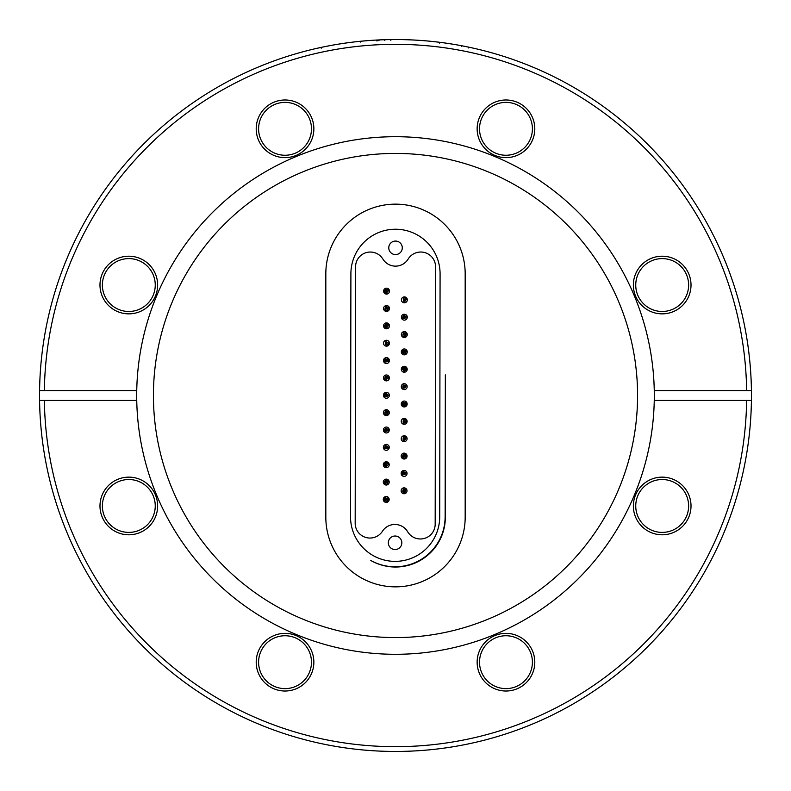 <?xml version="1.0" encoding="UTF-8"?>
<svg xmlns="http://www.w3.org/2000/svg" width="791" height="791" viewBox="0 0 791 791"><rect width="100%" height="100%" fill="white"/><g stroke="black" fill="none" stroke-linecap="round" stroke-linejoin="round"><path stroke-width="1.19" d="M406.001 302.291A2.946 2.946 0 0 0 405.674 297.198A2.946 2.946 0 0 0 401.423 300.026A2.946 2.946 0 0 0 406.001 302.291M404.676 300.303A0.554 0.554 0 0 1 403.815 299.868A0.554 0.554 0 0 1 404.616 299.334A0.554 0.554 0 0 1 404.676 300.303M402.649 384.149A2.946 2.946 0 0 1 406.712 385.049A2.946 2.946 0 0 1 405.823 389.113A2.946 2.946 0 0 0 405.595 384.021A2.946 2.946 0 0 0 401.294 386.769A2.946 2.946 0 0 0 405.823 389.113M387.877 293.758A2.946 2.946 0 0 0 388.154 288.666A2.946 2.946 0 0 0 383.605 290.969A2.946 2.946 0 0 0 387.877 293.758A2.946 2.946 0 0 1 383.605 290.969A2.946 2.946 0 0 1 388.154 288.666A2.946 2.946 0 0 1 387.877 293.758M386.799 291.632A0.554 0.554 0 0 1 385.988 291.098A0.554 0.554 0 0 1 386.848 290.663A0.554 0.554 0 0 1 386.799 291.632M387.649 311.209A2.946 2.946 0 0 0 388.302 306.147A2.946 2.946 0 0 0 383.595 308.114A2.946 2.946 0 0 0 387.649 311.209M386.73 309.004A0.554 0.554 0 0 1 385.968 308.421A0.554 0.554 0 0 1 386.858 308.045A0.554 0.554 0 0 1 386.73 309.004A0.554 0.554 0 0 0 387.036 308.272A0.554 0.554 0 0 0 386.305 307.976M405.338 319.969A2.946 2.946 0 0 0 406.238 314.947A2.946 2.946 0 0 0 401.442 316.677A2.946 2.946 0 0 0 405.338 319.969M404.527 317.725A0.554 0.554 0 0 1 403.796 317.102A0.554 0.554 0 0 1 404.705 316.766A0.554 0.554 0 0 1 404.527 317.725M387.531 328.611A2.946 2.946 0 0 0 388.361 323.568A2.946 2.946 0 0 0 383.586 325.368A2.946 2.946 0 0 0 387.531 328.611M386.69 326.367A0.554 0.554 0 0 1 385.939 325.754A0.554 0.554 0 0 1 386.848 325.417A0.554 0.554 0 0 1 386.69 326.367M405.546 337.233A2.946 2.946 0 0 0 406.02 332.151A2.946 2.946 0 0 0 401.383 334.277A2.946 2.946 0 0 0 405.546 337.233M404.547 335.068A0.554 0.554 0 0 1 403.756 334.504A0.554 0.554 0 0 1 404.636 334.099A0.554 0.554 0 0 1 404.547 335.068M387.56 345.944A2.946 2.946 0 0 0 388.282 340.891A2.946 2.946 0 0 0 383.546 342.79A2.946 2.946 0 0 0 387.56 345.944M386.67 343.729A0.554 0.554 0 0 1 385.909 343.126A0.554 0.554 0 0 1 386.809 342.77A0.554 0.554 0 0 1 386.67 343.729M405.437 354.625A2.946 2.946 0 0 0 406.06 349.563A2.946 2.946 0 0 0 401.363 351.55A2.946 2.946 0 0 0 405.437 354.625M404.508 352.43A0.554 0.554 0 0 1 403.736 351.847A0.554 0.554 0 0 1 404.626 351.471A0.554 0.554 0 0 1 404.508 352.43M387.976 363.079A2.946 2.946 0 0 0 387.837 357.977A2.946 2.946 0 0 0 383.497 360.647A2.946 2.946 0 0 0 387.976 363.079A2.946 2.946 0 0 1 383.932 362.11A2.946 2.946 0 0 1 384.891 358.056M386.73 361.042A0.554 0.554 0 0 1 385.879 360.587A0.554 0.554 0 0 1 386.7 360.073A0.554 0.554 0 0 1 386.73 361.042M405.991 371.661A2.946 2.946 0 0 0 405.457 366.579A2.946 2.946 0 0 0 401.334 369.585A2.946 2.946 0 0 0 405.991 371.661M404.587 369.723A0.554 0.554 0 0 1 403.707 369.338A0.554 0.554 0 0 1 404.488 368.764A0.554 0.554 0 0 1 404.587 369.723M387.679 380.59A2.946 2.946 0 0 0 388.084 375.498A2.946 2.946 0 0 0 383.477 377.693A2.946 2.946 0 0 0 387.679 380.59A2.946 2.946 0 0 0 389.073 376.664A2.946 2.946 0 0 0 385.148 375.27M386.651 378.434A0.554 0.554 0 0 1 385.86 377.88A0.554 0.554 0 0 1 386.73 377.465A0.554 0.554 0 0 1 386.651 378.434M404.537 387.106A0.554 0.554 0 0 1 403.677 386.661A0.554 0.554 0 0 1 404.488 386.137A0.554 0.554 0 0 1 404.537 387.106M387.412 398.051A2.946 2.946 0 0 0 388.262 393.018A2.946 2.946 0 0 0 383.477 394.798A2.946 2.946 0 0 0 387.412 398.051A2.946 2.946 0 0 1 383.625 396.311A2.946 2.946 0 0 1 385.355 392.524M386.581 395.807A0.554 0.554 0 0 1 385.83 395.193A0.554 0.554 0 0 1 386.74 394.857A0.554 0.554 0 0 1 386.581 395.807M405.358 406.712A2.946 2.946 0 0 0 405.981 401.64A2.946 2.946 0 0 0 401.284 403.628A2.946 2.946 0 0 0 405.358 406.712M404.428 404.508A0.554 0.554 0 0 1 403.657 403.924A0.554 0.554 0 0 1 404.547 403.548A0.554 0.554 0 0 1 404.428 404.508M387.521 415.354A2.946 2.946 0 0 0 388.124 410.282A2.946 2.946 0 0 0 383.427 412.299A2.946 2.946 0 0 0 387.521 415.354M386.581 413.159A0.554 0.554 0 0 1 385.8 412.586A0.554 0.554 0 0 1 386.69 412.2A0.554 0.554 0 0 1 386.581 413.159M405.299 424.075A2.946 2.946 0 0 0 405.981 419.022A2.946 2.946 0 0 0 401.264 420.96A2.946 2.946 0 0 0 405.299 424.075M404.389 421.87A0.554 0.554 0 0 1 403.628 421.277A0.554 0.554 0 0 1 404.527 420.911A0.554 0.554 0 0 1 404.389 421.87M387.501 432.707A2.946 2.946 0 0 0 388.084 427.634A2.946 2.946 0 0 0 383.408 429.671A2.946 2.946 0 0 0 387.501 432.707M386.552 430.522A0.554 0.554 0 0 1 385.781 429.938A0.554 0.554 0 0 1 386.661 429.562A0.554 0.554 0 0 1 386.552 430.522M405.289 441.437A2.946 2.946 0 0 0 405.951 436.375A2.946 2.946 0 0 0 401.235 438.333A2.946 2.946 0 0 0 405.289 441.437M404.369 439.232A0.554 0.554 0 0 1 403.598 438.639A0.554 0.554 0 0 1 404.498 438.273A0.554 0.554 0 0 1 404.369 439.232M387.392 450.109A2.946 2.946 0 0 0 388.134 445.056A2.946 2.946 0 0 0 383.388 446.935A2.946 2.946 0 0 0 387.392 450.109M386.512 447.884A0.554 0.554 0 0 1 385.751 447.281A0.554 0.554 0 0 1 386.651 446.925A0.554 0.554 0 0 1 386.512 447.884M405.368 458.75A2.946 2.946 0 0 0 405.823 453.668A2.946 2.946 0 0 0 401.195 455.804A2.946 2.946 0 0 0 405.368 458.75A2.946 2.946 0 0 1 401.452 457.307A2.946 2.946 0 0 1 402.896 453.401M404.359 456.575A0.554 0.554 0 0 1 403.578 456.021A0.554 0.554 0 0 1 404.448 455.616A0.554 0.554 0 0 1 404.359 456.575M386.908 467.6A2.946 2.946 0 0 0 388.45 462.735A2.946 2.946 0 0 0 383.467 463.833A2.946 2.946 0 0 0 386.908 467.6M386.394 465.266A0.554 0.554 0 0 1 385.751 464.554A0.554 0.554 0 0 1 386.69 464.347A0.554 0.554 0 0 1 386.394 465.266M405.239 476.152A2.946 2.946 0 0 0 405.892 471.09A2.946 2.946 0 0 0 401.175 473.058A2.946 2.946 0 0 0 405.239 476.152M404.32 473.947A0.554 0.554 0 0 1 403.548 473.364A0.554 0.554 0 0 1 404.438 472.988A0.554 0.554 0 0 1 404.32 473.947M387.363 484.814A2.946 2.946 0 0 0 388.055 479.751A2.946 2.946 0 0 0 383.328 481.689A2.946 2.946 0 0 0 387.363 484.814M386.463 482.599A0.554 0.554 0 0 1 385.701 482.006A0.554 0.554 0 0 1 386.591 481.64A0.554 0.554 0 0 1 386.463 482.599M405.249 493.495A2.946 2.946 0 0 0 405.823 488.423A2.946 2.946 0 0 0 401.146 490.46A2.946 2.946 0 0 0 405.249 493.495M404.3 491.3A0.554 0.554 0 0 1 403.519 490.727A0.554 0.554 0 0 1 404.409 490.341A0.554 0.554 0 0 1 404.3 491.3M387.363 502.166A2.946 2.946 0 0 0 388.015 497.104A2.946 2.946 0 0 0 383.299 499.072A2.946 2.946 0 0 0 387.363 502.166M386.443 499.961A0.554 0.554 0 0 1 385.672 499.368A0.554 0.554 0 0 1 386.562 499.002A0.554 0.554 0 0 1 386.443 499.961M435.574 266.943L435.179 523.869A14.811 14.811 0 0 1 407.632 531.72A14.811 14.811 0 0 0 382.439 531.255A14.811 14.811 0 0 1 355.179 523.761L355.574 266.785A14.752 14.752 0 0 1 382.903 259.082A14.811 14.811 0 0 0 408.146 259.082A14.811 14.811 0 0 1 435.574 266.943M388.312 542.764A6.763 6.763 0 0 1 398.466 536.931A6.763 6.763 0 0 1 398.446 548.638A6.763 6.763 0 0 1 388.312 542.764M388.767 247.81A6.763 6.763 0 0 1 398.921 241.977A6.763 6.763 0 0 1 398.901 253.684A6.763 6.763 0 0 1 388.767 247.81M439.707 516.849A44.593 44.593 0 0 1 395.045 561.373A44.593 44.593 0 0 1 350.522 516.711L350.897 273.755A44.593 44.593 0 0 1 395.559 229.232A44.593 44.593 0 0 1 440.083 273.894L439.707 516.849M370.811 560.483A50.011 50.011 0 0 0 445.125 516.859L445.353 374.904L445.353 517.176A49.853 49.853 0 0 1 370.811 560.483M325.823 273.824A69.677 69.677 0 0 1 395.5 204.147A69.677 69.677 0 0 1 465.177 273.824L465.177 517.176A69.677 69.677 0 0 1 395.5 586.853A69.677 69.677 0 0 1 325.823 517.176L325.823 273.824M532.402 128.814A26.439 26.439 0 0 1 505.963 155.254A26.439 26.439 0 0 1 479.524 128.814A26.439 26.439 0 0 1 505.963 102.375A26.439 26.439 0 0 1 532.402 128.814M534.795 128.814A28.822 28.822 0 0 1 505.963 157.636A28.822 28.822 0 0 1 477.141 128.814A28.822 28.822 0 0 1 505.963 99.982A28.822 28.822 0 0 1 534.795 128.814M688.625 285.037A26.439 26.439 0 0 1 662.186 311.476A26.439 26.439 0 0 1 635.746 285.037A26.439 26.439 0 0 1 662.186 258.598A26.439 26.439 0 0 1 688.625 285.037M691.018 285.037A28.822 28.822 0 0 1 662.186 313.859A28.822 28.822 0 0 1 633.364 285.037A28.822 28.822 0 0 1 662.186 256.205A28.822 28.822 0 0 1 691.018 285.037M688.625 505.963A26.439 26.439 0 0 1 662.186 532.402A26.439 26.439 0 0 1 635.746 505.963A26.439 26.439 0 0 1 662.186 479.524A26.439 26.439 0 0 1 688.625 505.963M691.018 505.963A28.822 28.822 0 0 1 662.186 534.795A28.822 28.822 0 0 1 633.364 505.963A28.822 28.822 0 0 1 662.186 477.141A28.822 28.822 0 0 1 691.018 505.963M532.402 662.186A26.439 26.439 0 0 1 505.963 688.625A26.439 26.439 0 0 1 479.524 662.186A26.439 26.439 0 0 1 505.963 635.746A26.439 26.439 0 0 1 532.402 662.186M534.795 662.186A28.822 28.822 0 0 1 505.963 691.018A28.822 28.822 0 0 1 477.141 662.186A28.822 28.822 0 0 1 505.963 633.364A28.822 28.822 0 0 1 534.795 662.186M311.476 662.186A26.439 26.439 0 0 1 285.037 688.625A26.439 26.439 0 0 1 258.598 662.186A26.439 26.439 0 0 1 285.037 635.746A26.439 26.439 0 0 1 311.476 662.186M313.859 662.186A28.822 28.822 0 0 1 285.037 691.018A28.822 28.822 0 0 1 256.205 662.186A28.822 28.822 0 0 1 285.037 633.364A28.822 28.822 0 0 1 313.859 662.186M155.254 505.963A26.439 26.439 0 0 1 128.814 532.402A26.439 26.439 0 0 1 102.375 505.963A26.439 26.439 0 0 1 128.814 479.524A26.439 26.439 0 0 1 155.254 505.963M157.636 505.963A28.822 28.822 0 0 1 128.814 534.795A28.822 28.822 0 0 1 99.982 505.963A28.822 28.822 0 0 1 128.814 477.141A28.822 28.822 0 0 1 157.636 505.963M155.254 285.037A26.439 26.439 0 0 1 128.814 311.476A26.439 26.439 0 0 1 102.375 285.037A26.439 26.439 0 0 1 128.814 258.598A26.439 26.439 0 0 1 155.254 285.037M157.636 285.037A28.822 28.822 0 0 1 128.814 313.859A28.822 28.822 0 0 1 99.982 285.037A28.822 28.822 0 0 1 128.814 256.205A28.822 28.822 0 0 1 157.636 285.037M311.476 128.814A26.439 26.439 0 0 1 285.037 155.254A26.439 26.439 0 0 1 258.598 128.814A26.439 26.439 0 0 1 285.037 102.375A26.439 26.439 0 0 1 311.476 128.814M313.859 128.814A28.822 28.822 0 0 1 285.037 157.636A28.822 28.822 0 0 1 256.205 128.814A28.822 28.822 0 0 1 285.037 99.982A28.822 28.822 0 0 1 313.859 128.814M317.023 48.31L317.557 48.192M319.89 47.678L320.711 47.5M321.245 48.192L321.087 47.42L316.014 48.538M323.855 46.837L327.296 46.145M344.223 43.258L348.791 42.625M344.134 43.278L344.935 43.159M345.538 43.07L347.447 42.813M343.126 43.426L343.848 43.317M344.955 43.159L345.776 43.04M347.684 42.773L348.95 42.605M350.423 42.417L352.302 42.18M359.025 41.429L359.865 41.34M360.32 42.091L360.241 41.3L355.08 41.854M363.069 41.033L367.894 40.618M374.598 40.163L376.546 40.054L376.635 40.845M375.972 40.084L373.451 40.232M377.633 40.796L377.594 40.005L379.413 39.916M379.057 39.926L379.937 39.886M380.075 39.886L381.43 39.827M382.893 39.777L383.942 39.738M384.802 40.509L384.782 39.708L381.183 39.837M386.354 39.669L387.55 39.639M387.214 39.649L387.817 39.629M390.813 40.381L391.07 39.58M391.644 39.57L393.72 39.55M406.455 39.718L409.975 39.847M406.356 39.718L408.413 39.787M408.987 39.807L409.698 39.837M405.338 39.688L406.07 39.708M409.946 39.847L411.221 39.896M413.841 40.025L418.568 40.301M413.713 40.015L415.769 40.123M416.343 40.163L417.055 40.203M412.694 39.965L413.426 40.005M414.543 40.064L415.374 40.104M425.064 40.776L426.408 40.895M420.881 40.46L422.206 40.549M421.247 40.479L424.896 40.766M419.991 40.39L421.069 40.47M439.41 42.269L440.696 42.427M432.825 41.518L438.619 42.17M439.608 43.1L439.707 42.309L438.768 42.19M448.981 43.594L453.767 44.355M460.322 45.502L461.153 45.66M461.38 46.511L461.519 45.73L457.91 45.067M465.039 46.412L467.392 46.887M467.55 46.916L468.371 47.094M468.737 47.163L468.153 47.045M463.655 46.135L465.326 46.461M751.45 395.5A355.95 355.95 0 0 0 751.42 390.566L654.256 390.566A258.795 258.795 0 0 0 395.5 136.705A258.795 258.795 0 0 0 136.744 390.566L39.58 390.566A355.95 355.95 0 0 0 39.55 395.5A355.95 355.95 0 0 0 39.58 400.434L136.744 400.434A258.795 258.795 0 0 0 395.5 654.295A258.795 258.795 0 0 0 654.256 400.434L751.42 400.434A355.95 355.95 0 0 0 751.45 395.5M39.58 390.566A355.95 355.95 0 0 1 395.5 39.55A355.95 355.95 0 0 1 751.42 390.566M746.635 390.566A351.174 351.174 0 0 0 395.5 44.326A351.174 351.174 0 0 0 44.365 390.566M44.365 400.434A351.174 351.174 0 0 0 395.5 746.674A351.174 351.174 0 0 0 746.635 400.434M136.744 390.566A258.795 258.795 0 0 0 136.705 395.5A258.795 258.795 0 0 0 136.744 400.434M654.256 400.434A258.795 258.795 0 0 0 654.295 395.5A258.795 258.795 0 0 0 654.256 390.566M637.576 395.5A242.076 242.076 0 0 1 395.5 637.576A242.076 242.076 0 0 1 153.424 395.5A242.076 242.076 0 0 1 395.5 153.424A242.076 242.076 0 0 1 637.576 395.5M39.58 400.434A355.95 355.95 0 0 0 395.5 751.45A355.95 355.95 0 0 0 751.42 400.434M381.213 39.837L379.977 39.886M393.77 39.55L394.719 39.55M422.097 40.549L423.383 40.648M474.205 48.36L473.493 48.192M403.351 298.316C409.491 296.091 402.955 306.868 403.351 298.316M385.721 289.496C392.969 289.832 382.32 296.15 385.721 289.496L385.326 289.763M385.81 306.799C388.302 306.839 388.905 307.897 387.62 309.953C387.61 310.804 383.23 310.764 385.81 306.799M403.717 315.471C410.875 317.379 399.099 321.126 403.717 315.471L403.37 315.639M385.85 324.132C388.638 324.359 388.935 325.536 386.75 327.662C384.396 327.009 384.1 325.833 385.85 324.132L386.374 324.023M403.548 332.892C405.734 332.685 406.455 333.634 405.714 335.74C405.101 336.867 401.373 337.193 403.548 332.892M385.781 341.504L388.282 342.968C389.894 344.55 383.556 347.19 385.781 341.504M403.578 350.225C408.423 350.294 404.448 355.406 403.875 353.696C402.125 352.687 402.026 351.53 403.578 350.225M385.474 359.005C392.919 359.51 382.043 365.432 385.474 359.005L385.177 359.243M403.183 367.795C409.303 365.422 403.064 376.348 403.183 367.795L402.827 368.131M385.622 376.269C392.929 377.267 381.707 382.488 385.622 376.269M403.252 385.088C410.48 384.812 400.721 392.138 403.252 385.088M385.751 393.572C392.959 395.846 380.946 398.951 385.751 393.572L385.346 393.78M403.499 402.303L406.02 403.726C407.662 405.269 401.373 408.027 403.499 402.303L403.163 402.49M385.632 410.964C387.817 410.816 388.519 411.775 387.728 413.861C387.857 415.008 382.893 415.008 385.632 410.964M403.489 419.655C409.995 418.805 401.344 427.941 403.489 419.655M385.603 428.327C392.9 430.067 381.193 434.061 385.603 428.327M403.45 437.018C409.956 436.138 401.344 445.313 403.45 437.018M385.632 445.659C392.86 447.637 381.044 451.256 385.632 445.659M403.361 454.41C405.467 454.4 406.277 455.201 405.803 456.812C405.892 458.553 400.73 458.632 403.361 454.41M385.879 462.933C392.465 463.17 382.399 470.714 385.879 462.933L385.405 463.121M403.4 471.743C410.667 473.394 399 477.546 403.4 471.743L403.084 471.911M385.563 480.394C388.055 480.493 388.608 481.581 387.204 483.647C387.481 484.824 382.607 483.37 385.563 480.394L385.247 480.552M403.341 489.115C405.506 488.927 406.218 489.876 405.486 491.953C402.866 493.011 402.144 492.061 403.341 489.115M385.524 497.757L388.005 499.012L387.689 500.545C388.49 501.978 382.468 501.405 385.524 497.757L385.177 497.944M406.139 299.384L405.714 298.593M384.851 290.435L384.713 291.236M385.009 292.126L385.8 292.808M386.502 292.957L387.036 292.897M402.886 350.739L402.49 351.57M404.923 353.636L405.654 353.132M406.119 351.926L405.971 351.194M405.714 350.769L404.943 350.205M384.713 359.945L384.703 361.161M388.084 361.378L388.272 360.607M388.074 359.747L387.442 359.035M402.471 368.873L402.481 369.704M405.971 369.921L406.07 369.002M405.803 368.28L405.091 367.637M387.986 378.869L388.243 377.989M384.792 394.373L384.555 395.164M402.599 403.113L402.382 403.875M402.57 404.804L403.133 405.476M405.032 405.625L405.546 405.249M405.694 405.061L406.03 404.191M405.941 403.4L405.407 402.609M405.664 422.424L406.001 421.534M387.827 431.055L388.154 430.146M387.768 448.467L388.124 447.568M384.841 463.595L384.485 464.357M384.485 465.098L384.683 465.622M402.56 472.445L402.283 473.216M402.421 474.165L402.876 474.788M405.892 473.067L405.565 472.326M384.535 482.737L384.891 483.311M384.614 498.567L384.396 499.339M384.594 500.268L385.168 500.94M387.808 500.377L388.055 499.576M387.926 498.755L387.382 498.023M378.968 40.727L378.929 39.936M468.579 47.944L468.747 47.163"/></g></svg>
